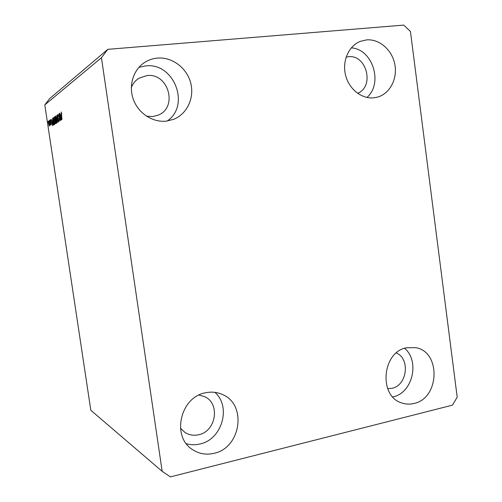 <?xml version="1.0" encoding="UTF-8"?>
<svg xmlns="http://www.w3.org/2000/svg" width="502" height="502" viewBox="0 0 502 502"><rect width="100%" height="100%" fill="white"/><g stroke="black" fill="none" stroke-linecap="round" stroke-linejoin="round"><path stroke-width="0.75" d="M146.515 116.188L152.803 116.552L158.03 115.184C178.26 107.673 168.515 72.577 146.898 75.589L139.148 78.13C135.534 80.351 132.923 83.495 131.311 87.561M180.456 428.193L185.037 432.498C189.216 435.102 193.766 435.843 198.685 434.732C216.13 431.394 220.485 403.564 204.703 396.699L199.049 395.024M387.663 388.673L391.955 388.303C407.191 385.461 410.479 358.88 396.373 352.944M357.619 93.316C374.837 86.62 366.623 54.122 348.262 56.757L346.135 57.115M366.491 39.903C379.368 38.717 392.194 49.987 394.842 64.476C397.647 78.939 389.797 93.792 377.41 97.143L374.046 97.79C361.804 99.258 348.965 89.18 345.545 75.118C342.013 61.087 348.67 45.939 360.248 41.39L366.491 39.903M351.293 47.878C372.729 49.121 383.371 83.332 366.956 97.444M406.676 347.735L415.675 347.66C441.132 351.62 439.708 398.419 413.949 403.482C410.015 404.443 406.143 404.33 402.34 403.131C378.257 396.963 381.84 351.764 406.676 347.735M404.587 348.313C420.074 361.057 412.6 393.01 393.079 396.85L392.777 396.919M205.381 392.815C211.411 391.522 217.128 392.106 222.537 394.566C247.166 404.53 241.01 447.872 214.059 453.306C206.247 455.132 199.062 453.89 192.504 449.591C171.245 436.633 180.356 397.057 205.381 392.815M214.919 392.363C231.46 406.676 222.116 439.501 200.016 443.975C195.366 445.086 190.798 444.992 186.317 443.686M157.377 58.088C172.104 56.757 186.869 67.933 190.691 82.937C194.644 97.909 187.064 114.123 173.485 119.382L166.419 121.12C152.922 122.701 138.621 113.565 133.482 99.766C128.267 86.005 133.137 69.816 144.626 62.455C148.517 59.964 152.771 58.508 157.377 58.088M138.922 67.35L145.498 65.925C173.943 62.072 190.697 105.364 167.216 121.02M410.454 31.469L457.196 397.207L452.44 405.164L170.379 476.9L162.165 471.34L90.824 410.272L44.803 104.912L49.591 98.662L107.805 49.334L403.733 25.1L410.454 31.469M60.347 118.999L59.631 113.226L60.704 120.361L59.148 115.165L59.864 120.926L58.797 113.822L60.497 118.987M57.611 116.84L57.768 114.469L58.496 116.577L57.862 115.316L57.743 116.721L58.903 119.532L58.759 121.741L58.106 119.884L58.69 120.9L58.765 119.608L57.755 116.822M57.335 122.613L56.82 115.234L58.257 121.992L56.883 116.094L57.335 122.613M55.678 115.949L56.701 119.087L56.707 123.122L55.709 119.865L55.791 115.937M53.607 117.424L54.611 120.53L54.624 124.509L53.651 121.289L53.72 117.412M52.152 120.819L52.597 125.776L51.191 119.25L51.731 121.114L52.277 120.806M48.054 122.538L48.029 121.503L48.054 122.538M162.165 471.34L101.435 57.717L44.803 104.912M48.569 123.856L48.537 121.057L49.202 123.36L49.259 126.096L48.694 123.843M49.165 121.754L49.14 120.712L49.165 121.754M49.886 122.984L49.623 120.367L50.363 125.249L50.118 124.559L49.955 125.337L50.018 122.971M49.999 121.164L49.974 120.116L49.999 121.164M50.382 121.478L50.438 119.689L50.966 121.064L50.558 120.386L50.489 121.271L51.267 123.185L51.166 124.791L50.52 121.465M52.679 122.011L52.616 118.227L52.974 117.976L54.009 124.835L53.45 125.067L52.81 121.992M54.574 119.081L54.643 116.784L55.032 116.508L56.073 123.454L55.628 123.737L54.718 119.068M60.83 114.745L61.282 119.972L59.788 113.119L60.365 115.071L60.974 114.726M61.2 112.002L61.828 114.048L61.332 112.843L61.263 113.496L61.984 119.501L61.288 111.996M101.435 57.717L107.805 49.334M49.158 125.4L48.625 121.76L49.14 125.406M52.296 121.051L51.731 121.114M52.415 123.699L52.227 121.641L51.888 121.879L52.547 125.029L52.534 123.687M53.011 118.19L52.616 118.227M53.758 124.12L52.967 118.867L52.804 121.93L53.35 124.239L53.896 124.101M53.915 124.22L53.545 124.264M54.549 123.687L54.486 120.605L53.764 118.215L53.783 121.22L54.065 122.739L54.869 123.649L54.511 123.699M55.64 120.593L55 120.662M55.822 122.733L55.509 120.656L55.189 122.005L55.521 122.915L55.96 122.714M55.389 119.846L55.019 117.412L54.705 118.987L55.076 120.041L55.527 119.834M56.626 122.287L56.569 119.169L55.835 116.746L56.136 121.327L56.958 122.25M59.016 120.863L58.69 120.9M58.621 118.321L58.063 118.384M60.993 115.002L60.365 115.071M61.1 117.788L60.911 115.611L60.535 115.874L61.238 119.181L61.238 117.769M51.191 122.764L50.878 122.802M55.063 116.74L54.643 116.784M55.979 122.833L55.609 122.871M55.546 119.972L55.145 120.016M58.696 118.554L58.339 118.591M53.476 124.295L53.921 124.245M55.521 122.915L55.986 122.864M55.076 120.041L55.553 119.991M56.588 122.3L56.958 122.262M58.652 120.913L59.016 120.875M143.735 63.057L144.626 62.455M192.046 449.271L192.504 449.591M359.884 41.541L360.248 41.39M139.148 78.13L138.577 78.488"/></g></svg>
